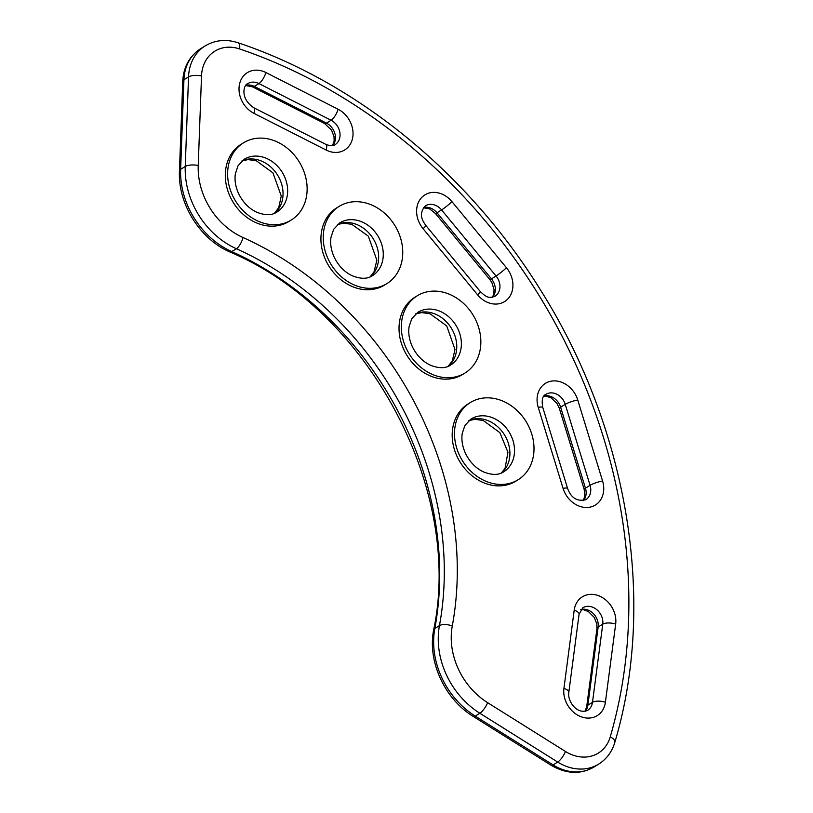 <?xml version="1.0" encoding="UTF-8"?>
<svg xmlns="http://www.w3.org/2000/svg" width="813" height="813" viewBox="0 0 813 813"><rect width="100%" height="100%" fill="white"/><g stroke="black" fill="none" stroke-linecap="round" stroke-linejoin="round"><path stroke-width="1.22" d="M533.735 443.593A45.396 37.368 -121.8 0 1 518.155 479.731A45.396 37.368 -121.8 0 1 462.485 460.819A45.396 37.368 -121.8 0 1 470.351 402.547A45.396 37.368 -121.8 0 1 509.893 404.854A45.396 37.368 -121.8 0 1 533.735 443.593M470.351 402.547L468.044 403.97A45.396 37.368 58.2 0 0 460.178 462.241A45.396 37.368 58.2 0 0 515.849 481.164L518.155 479.731M469.396 369.712A45.396 37.368 -121.8 0 1 465.006 373.015A45.396 37.368 -121.8 0 1 409.325 354.092A45.396 37.368 -121.8 0 1 417.191 295.82A45.396 37.368 -121.8 0 1 471.022 311.958A45.396 37.368 -121.8 0 1 469.396 369.712M417.191 295.82L414.884 297.253A45.396 37.368 58.2 0 0 407.018 355.525A45.396 37.368 58.2 0 0 462.699 374.437L465.006 373.015M389.559 281.745A45.396 37.368 -121.8 0 1 386.897 283.595A45.396 37.368 -121.8 0 1 331.226 264.682A45.396 37.368 -121.8 0 1 339.082 206.411A45.396 37.368 -121.8 0 1 393.695 223.677A45.396 37.368 -121.8 0 1 389.559 281.745M339.082 206.411L336.775 207.843A45.396 37.368 58.2 0 0 328.919 266.115A45.396 37.368 58.2 0 0 384.59 285.028L386.897 283.595M303.046 206.98A45.396 37.368 -121.8 0 1 291.288 220.008A45.396 37.368 -121.8 0 1 235.607 201.096A45.396 37.368 -121.8 0 1 243.473 142.824A45.396 37.368 -121.8 0 1 292.731 153.322A45.396 37.368 -121.8 0 1 303.046 206.98M243.473 142.824L241.166 144.257A45.396 37.368 58.2 0 0 233.301 202.528A45.396 37.368 58.2 0 0 288.981 221.441L291.288 220.008M468.918 420.524A31.057 25.569 -121.8 0 1 509.731 449.955A31.057 25.569 -121.8 0 1 501.418 473.003M514.344 447.099A31.057 25.569 -121.8 0 1 503.684 471.835C498.776 475.209 492.078 475.249 483.613 471.947C475.879 468.298 469.863 462.16 465.554 453.522C462.363 446.479 461.266 439.762 462.262 433.37L464.904 425.484L470.981 419.02A31.057 25.569 -121.8 0 1 498.034 420.595A31.057 25.569 -121.8 0 1 514.344 447.099M415.758 313.808A31.057 25.569 -121.8 0 1 451.022 327.649A31.057 25.569 -121.8 0 1 448.928 365.708A31.057 25.569 -121.8 0 1 448.268 366.287M453.542 362.852A31.057 25.569 -121.8 0 1 450.534 365.108C445.615 368.492 438.929 368.523 430.453 365.23C422.719 361.582 416.703 355.433 412.404 346.795C409.213 339.763 408.116 333.045 409.102 326.653L411.754 318.767L417.821 312.294A31.057 25.569 -121.8 0 1 454.65 323.34A31.057 25.569 -121.8 0 1 453.542 362.852M337.659 224.398A31.057 25.569 -121.8 0 1 373.197 238.687A31.057 25.569 -121.8 0 1 370.159 276.867M374.254 274.428A31.057 25.569 -121.8 0 1 372.425 275.698C367.517 279.072 360.82 279.113 352.344 275.81C344.621 272.172 338.604 266.024 334.295 257.386C331.104 250.343 330.007 243.636 331.003 237.244L333.645 229.347L339.712 222.884A31.057 25.569 -121.8 0 1 377.08 234.693A31.057 25.569 -121.8 0 1 374.254 274.428M242.04 160.811A31.057 25.569 -121.8 0 1 274.347 170.649A31.057 25.569 -121.8 0 1 280.251 206.055A31.057 25.569 -121.8 0 1 274.55 213.28M284.865 203.189A31.057 25.569 -121.8 0 1 276.816 212.112C271.898 215.486 265.211 215.526 256.735 212.223C249.002 208.585 242.985 202.437 238.687 193.799C235.496 186.756 234.388 180.049 235.384 173.657L238.036 165.761L244.103 159.297A31.057 25.569 -121.8 0 1 277.802 166.482A31.057 25.569 -121.8 0 1 284.865 203.189M242.975 237.518A66.9 55.071 -121.8 0 1 198.23 165.537L201.522 75.965A38.231 31.463 -121.8 0 1 239.622 48.953A516.092 424.813 -121.8 0 1 610.258 736.863A38.231 31.463 -121.8 0 1 565.492 751.486L487.648 702.686A66.9 55.071 -121.8 0 1 452.282 625.99A320.17 263.544 58.2 0 0 242.975 237.518A9.553 3.445 -65.8 0 1 236.39 248.737A310.617 255.678 -121.8 0 1 439.447 625.614L434.833 628.469A9.553 4.024 -169.5 0 0 433.654 629.973C427.343 661.426 444.802 699.16 473.339 716.497A9.553 2.774 122.1 0 0 475.249 716.121A76.463 62.936 -121.8 0 1 434.833 628.469A310.617 255.678 58.2 0 0 231.776 251.593A9.553 3.445 114.2 0 1 229.835 251.959C367.435 309.773 463.552 488.278 433.654 629.973M615.665 624.099A23.892 19.664 58.2 0 0 597.789 595.431A23.892 19.664 58.2 0 0 574.202 610.177L563.937 688.337A23.892 19.664 58.2 0 0 581.813 717.005A23.892 19.664 58.2 0 0 605.4 702.259L615.665 624.099A9.553 3.821 7.5 0 0 602.758 624.171L592.494 702.33A9.553 3.821 7.5 0 1 605.4 702.259M338.106 109.247L265.912 72.55A23.892 19.664 58.2 0 0 239.886 82.753A23.892 19.664 58.2 0 0 253.951 113.342L326.145 150.039A23.892 19.664 58.2 0 0 352.171 139.836A23.892 19.664 58.2 0 0 338.106 109.247A9.553 3.222 -63.1 0 1 331.094 120.263A14.339 11.799 -121.8 0 1 339.864 132.448A14.339 11.799 -121.8 0 1 335.058 144.684C333.584 146.188 330.515 146.086 325.861 144.379A9.553 3.222 116.9 0 1 326.145 150.039M451.977 201.665A23.892 19.664 58.2 0 0 422.394 196.817A23.892 19.664 58.2 0 0 423.075 228.697L477.556 294.794A23.892 19.664 58.2 0 0 507.139 299.631A23.892 19.664 58.2 0 0 506.458 267.751L451.977 201.665A9.553 0.884 -39.5 0 1 441.581 209.927L496.062 276.014A9.553 0.884 -39.5 0 0 506.458 267.751M577.748 399.996A23.892 19.664 58.2 0 0 551.102 381.185A23.892 19.664 58.2 0 0 538.236 407.364L563.063 488.369A23.892 19.664 58.2 0 0 589.72 507.19A23.892 19.664 58.2 0 0 602.575 481.001L577.748 399.996A9.553 1.656 -17 0 0 565.238 404.335L590.065 485.331A9.553 1.656 -17 0 1 602.575 481.001M492.607 297.223A14.339 11.799 58.2 0 0 491.448 278.879A9.553 0.884 -39.5 0 1 489.853 279.55L435.382 213.453A9.553 0.884 -39.5 0 0 436.977 212.782A14.339 11.799 58.2 0 0 423.512 207.539M477.556 294.794A9.553 0.884 -39.5 0 0 480.31 291.572C486.875 297.863 488.898 298.219 494.944 296.318A14.339 11.799 -121.8 0 0 496.062 276.014L491.448 278.879L436.977 212.782L441.581 209.927A14.339 11.799 -121.8 0 0 425.362 205.852C418.004 214.104 422.74 220.994 425.839 225.475A9.553 0.884 -39.5 0 1 423.075 228.697M583.419 500.635A14.339 11.799 58.2 0 0 585.451 488.186A9.553 1.656 -17 0 0 584.212 489.517L559.385 408.512A9.553 1.656 -17 0 1 560.624 407.191A14.339 11.799 58.2 0 0 543.988 396.043M563.063 488.369A9.553 1.656 -17 0 1 567.586 488.42C571.031 497.912 577.088 501.682 585.756 499.731A14.339 11.799 -121.8 0 0 590.065 485.331L585.451 488.186L560.624 407.191L565.238 404.335A14.339 11.799 -121.8 0 0 545.838 394.356C542.484 395.707 541.468 400.067 542.769 407.425A9.553 1.656 -17 0 0 538.236 407.364M332.72 145.588A14.339 11.799 58.2 0 0 326.48 123.119A9.553 3.222 116.9 0 1 324.539 123.485L252.355 86.788L245.76 85.528M245.922 85.304A14.339 11.799 58.2 0 1 254.296 86.422L258.91 83.566L331.094 120.263L326.48 123.119L254.296 86.422A9.553 3.222 116.9 0 1 252.355 86.788M585.269 711.253A14.339 11.799 58.2 0 0 587.88 705.196A9.553 3.821 7.5 0 0 586.691 706.731L596.966 628.571A9.553 3.821 7.5 0 1 598.144 627.036A14.339 11.799 58.2 0 0 593.388 613.642A14.339 11.799 58.2 0 0 580.919 609.496M563.937 688.337A9.553 3.821 7.5 0 1 568.805 692.442C567.332 701.08 576.905 714.993 587.606 710.338A14.339 11.799 -121.8 0 0 592.494 702.33L587.88 705.196L598.144 627.036L602.758 624.171A14.339 11.799 -121.8 0 0 596.681 609.577A14.339 11.799 -121.8 0 0 582.769 607.809L579.069 614.282A9.553 3.821 7.5 0 0 574.202 610.177M265.912 72.55A9.553 3.222 116.9 0 1 258.91 83.566A14.339 11.799 -121.8 0 0 247.772 83.617C243.829 84.572 239.55 98.048 253.666 107.682A9.553 3.222 -63.1 0 1 253.951 113.342M553.094 764.921A9.553 2.774 122.1 0 1 551.184 765.307C566.509 774.118 580.807 774.667 594.09 766.954A47.784 39.339 -121.8 0 1 553.094 764.921L475.249 716.121L479.863 713.255L557.708 762.066L553.094 764.921M229.835 251.959C199.774 239.002 177.773 203.606 179.46 170.903L182.742 81.33A9.553 3.435 2.1 0 1 183.931 79.755A47.784 39.339 -121.8 0 1 200.577 48.76L205.191 45.894A47.784 39.339 58.2 0 0 188.545 76.9L185.252 166.472A76.463 62.936 58.2 0 0 236.39 248.737L231.776 251.593A76.463 62.936 -121.8 0 1 180.638 169.328L183.931 79.755L188.545 76.9A9.553 3.435 -177.9 0 1 201.522 75.965M179.46 170.903A9.553 3.435 2.1 0 1 180.638 169.328L185.252 166.472A9.553 3.435 -177.9 0 1 198.23 165.537M452.282 625.99A9.553 4.024 10.5 0 0 439.447 625.614A76.463 62.936 58.2 0 0 479.863 713.255A9.553 2.774 -57.9 0 0 487.648 702.686M565.492 751.486A9.553 2.774 -57.9 0 1 557.708 762.066A47.784 39.339 58.2 0 0 598.703 764.098L594.09 766.954M239.622 48.953A9.553 3.841 -71.3 0 0 238.067 42.764C226.268 38.912 215.313 39.959 205.191 45.894M610.258 736.863A9.553 4.36 16.2 0 1 614.821 742.391C656.792 601.742 628.053 428.319 540.137 289.387C468.034 173.24 357.08 82.56 238.067 42.764M501.265 473.064L505.056 468.379L507.952 452.262L499.873 432.658L483.268 420.514L474.955 419.315L468.786 420.636M448.105 366.348L452.323 360.881L454.985 349.488L446.723 325.942L430.107 313.798L421.805 312.599L415.636 313.92M370.006 276.938L374.041 271.816L376.876 260.221L368.309 236.136L351.765 224.307L343.543 223.189L337.527 224.51M274.388 213.352L278.707 207.691L281.268 196.014L272.934 172.864L256.339 160.781L248.056 159.602L241.918 160.923M435.382 213.453L429.589 208.839L423.349 207.752M489.853 279.55L491.865 282.518L494.101 289.804L493.593 294.723L492.332 297.273M559.385 408.512L556.956 403.441L551.275 397.994L546.651 396.277L543.826 396.256M584.212 489.517L584.821 496.286L583.155 500.686M332.456 145.639L334.133 141.157L334.031 136.665L331.511 130.07L324.539 123.485M596.966 628.571L596.793 623.835L594.273 617.474L588.378 611.549L583.734 609.75L580.756 609.72M586.691 706.731L585.004 711.294M567.586 488.42L542.769 407.425M568.805 692.442L579.069 614.282M480.31 291.572L425.839 225.475M325.861 144.379L253.666 107.682M551.184 765.307L473.339 716.497M182.742 81.33C183.484 67.022 189.439 56.168 200.577 48.76M598.703 764.098C606.65 759.027 612.016 751.791 614.821 742.391"/></g></svg>
